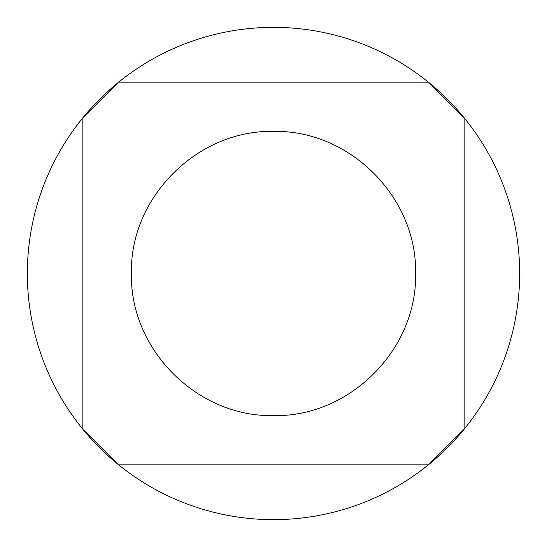 <?xml version="1.0" encoding="UTF-8"?>
<svg xmlns="http://www.w3.org/2000/svg" width="547" height="547" viewBox="0 0 547 547"><rect width="100%" height="100%" fill="white"/><g stroke="black" fill="none" stroke-linecap="round" stroke-linejoin="round"><path stroke-width="0.82" d="M273.5 131.451C197.713 129.489 129.523 197.508 131.451 273.397C129.536 349.287 197.255 417.402 273.5 415.549C349.403 417.532 417.477 349.362 415.549 273.555C417.498 197.59 349.465 129.53 273.5 131.451M519.65 273.5A246.15 246.15 0 0 1 273.5 519.65A246.15 246.15 0 0 1 27.35 273.5A246.15 246.15 0 0 1 273.5 27.35A246.15 246.15 0 0 1 519.65 273.5M429.176 464.157L117.824 464.157L82.843 429.176L117.824 464.157L429.176 464.157L464.157 429.176L464.157 117.824L429.176 82.843L117.824 82.843L82.843 117.824L117.824 82.843L429.176 82.843L464.157 117.824L464.157 429.176M82.843 429.176L82.843 117.824L82.843 429.176M449.374 443.966L437.224 456.109"/></g></svg>
